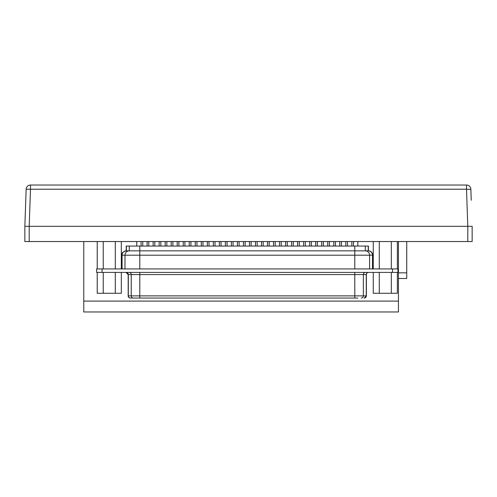 <?xml version="1.0" encoding="UTF-8"?>
<svg xmlns="http://www.w3.org/2000/svg" width="497" height="497" viewBox="0 0 497 497"><rect width="100%" height="100%" fill="white"/><g stroke="black" fill="none" stroke-linecap="round" stroke-linejoin="round"><path stroke-width="0.75" d="M26.142 189.382L26.148 189.233A4.349 4.349 0 0 1 30.491 185.033L466.509 185.033A4.349 4.349 0 0 1 470.852 189.233L471.237 200.248M472.15 226.328L472.15 241.542L467.801 241.542L467.801 226.328L472.15 226.328L467.801 226.328L466.509 189.233L470.858 189.382M25.763 200.248L24.85 226.328L26.148 189.233L30.491 189.233L29.193 226.328L24.85 226.328L29.193 226.328L29.199 241.542L24.85 241.542L24.85 226.328M467.801 241.542L29.199 241.542M467.801 226.328L29.199 226.328M141.098 241.542L141.098 246.065M136.75 241.542L136.75 246.065M189.258 241.542L189.258 246.065M184.915 241.542L184.915 246.065M183.238 241.542L183.238 246.065M178.895 241.542L178.895 246.065M177.218 241.542L177.218 246.065M172.869 241.542L172.869 246.065M171.198 241.542L171.198 246.065M166.849 241.542L166.849 246.065M165.178 241.542L165.178 246.065M160.829 241.542L160.829 246.065M159.158 241.542L159.158 246.065M154.809 241.542L154.809 246.065M153.138 241.542L153.138 246.065M148.789 241.542L148.789 246.065M147.118 241.542L147.118 246.065M142.769 241.542L142.769 246.065M225.383 241.542L225.383 246.065M221.035 241.542L221.035 246.065M219.363 241.542L219.363 246.065M215.015 241.542L215.015 246.065M213.343 241.542L213.343 246.065M208.995 241.542L208.995 246.065M207.324 241.542L207.324 246.065M202.975 241.542L202.975 246.065M201.304 241.542L201.304 246.065M196.955 241.542L196.955 246.065M195.278 241.542L195.278 246.065M190.935 241.542L190.935 246.065M273.549 241.542L273.549 246.065M269.2 241.542L269.2 246.065M267.529 241.542L267.529 246.065M263.18 241.542L263.18 246.065M261.509 241.542L261.509 246.065M257.16 241.542L257.16 246.065M255.483 241.542L255.483 246.065M251.14 241.542L251.14 246.065M249.463 241.542L249.463 246.065M245.12 241.542L245.12 246.065M243.443 241.542L243.443 246.065M239.1 241.542L239.1 246.065M237.423 241.542L237.423 246.065M233.074 241.542L233.074 246.065M231.403 241.542L231.403 246.065M227.054 241.542L227.054 246.065M315.688 241.542L315.688 246.065M311.346 241.542L311.346 246.065M309.668 241.542L309.668 246.065M305.326 241.542L305.326 246.065M303.648 241.542L303.648 246.065M299.3 241.542L299.3 246.065M297.628 241.542L297.628 246.065M293.28 241.542L293.28 246.065M291.609 241.542L291.609 246.065M287.26 241.542L287.26 246.065M285.589 241.542L285.589 246.065M281.24 241.542L281.24 246.065M279.569 241.542L279.569 246.065M275.22 241.542L275.22 246.065M357.834 241.542L357.834 246.065M353.485 241.542L353.485 246.065M351.814 241.542L351.814 246.065M347.465 241.542L347.465 246.065M345.794 241.542L345.794 246.065M341.445 241.542L341.445 246.065M339.774 241.542L339.774 246.065M335.425 241.542L335.425 246.065M333.754 241.542L333.754 246.065M329.405 241.542L329.405 246.065M327.734 241.542L327.734 246.065M323.385 241.542L323.385 246.065M321.708 241.542L321.708 246.065M317.366 241.542L317.366 246.065M369.6 268.933L369.6 255.197L372.744 255.197A4.349 4.349 0 0 0 368.395 250.848L368.234 250.848A4.349 4.28 90 0 1 372.514 255.197L372.514 268.933M126.188 250.848L365.32 250.848A4.349 4.28 -90 0 1 369.6 255.197L121.84 255.197C122.678 253.818 120.33 252.818 126.188 250.848L126.188 246.065L368.395 246.065L368.395 250.848M121.84 255.197L121.84 268.933M368.569 272.406A2.174 2.174 0 0 0 366.395 274.58L128.183 274.58L126.014 272.406M357.834 298.057L130.456 298.057A2.174 2.143 -90 0 1 128.319 295.883L128.183 295.883A2.174 2.174 0 0 0 130.357 298.057L136.75 298.057M126.176 272.406A2.174 2.143 90 0 1 128.319 274.58L128.319 295.883L366.395 295.883L366.395 274.58M102.059 272.406L397.954 272.406L397.954 268.933L96.629 268.933L96.629 272.406L102.059 272.406L102.059 268.933M391.332 241.542L391.332 268.933M397.351 241.542L397.351 268.933M379.286 241.542L379.286 268.933M373.259 241.542L373.259 268.933M397.351 272.406L397.351 293.273L373.259 293.273L373.259 272.406M379.286 272.406L379.286 293.273M391.332 272.406L391.332 293.273M103.252 241.542L103.252 268.933M115.298 241.542L115.298 268.933M97.232 241.542L97.232 268.933M121.324 241.542L121.324 268.933M115.298 272.406L115.298 293.273L97.232 293.273L97.232 272.406M121.324 272.406L121.324 293.273L115.298 293.273M103.252 272.406L103.252 293.273M365.32 246.065L365.32 250.848L368.234 250.848L368.234 246.065M398.451 301.095L83.776 301.095L83.776 311.967L398.451 311.967L398.451 241.542M83.776 241.542L83.776 301.095M406.732 241.542L406.732 272.841L398.451 272.841M406.732 272.841L406.732 278.494L398.451 278.494M470.852 189.233A4.349 4.349 0 0 0 466.509 185.033L466.509 189.233L30.491 189.233L30.491 185.033M126.35 246.065L126.35 250.848A4.349 4.28 90 0 0 122.069 255.197L122.069 268.933M364.127 298.057A2.174 2.143 90 0 0 366.264 295.883L366.264 274.58A2.174 2.143 -90 0 1 368.407 272.406M392.524 272.406L392.524 268.933M361.213 298.057A2.174 2.143 90 0 0 363.35 295.883L363.35 274.58A2.174 2.143 -90 0 1 365.494 272.406M354.79 298.057L354.79 272.406M139.794 298.057L139.794 272.406M133.37 298.057A2.174 2.143 -90 0 1 131.233 295.883L131.233 274.58A2.174 2.143 90 0 0 129.09 272.406M129.263 246.065L129.263 250.848A4.349 4.28 -90 0 0 124.983 255.197L124.983 268.933M139.794 246.065L139.794 268.933M354.79 246.065L354.79 268.933M128.183 295.883L128.183 274.58M366.395 295.883L364.226 298.057M372.744 255.197L372.744 268.933"/></g></svg>
